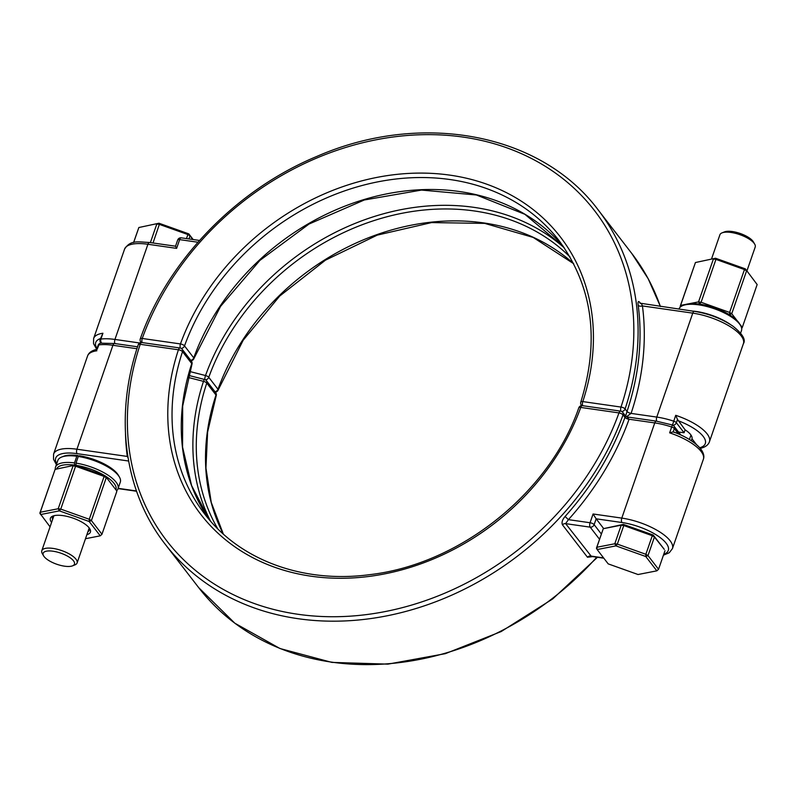 <?xml version="1.0" encoding="UTF-8"?>
<svg xmlns="http://www.w3.org/2000/svg" width="797" height="797" viewBox="0 0 797 797"><rect width="100%" height="100%" fill="white"/><g stroke="black" fill="none" stroke-linecap="round" stroke-linejoin="round"><path stroke-width="1.2" d="M640.718 303.587L639.592 302.133C638.238 300.768 637.769 301.834 638.198 305.331A3.308 1.704 172.5 0 0 642.432 305.928L641.645 304.075M638.198 305.331A273.51 224.595 142.3 0 1 627.03 411.451A3.308 2.72 142.3 0 1 627.01 411.491L625.605 416.084M626.442 416.761L631.094 413.404A6.615 5.43 -37.7 0 0 631.114 413.334A276.818 227.304 -37.7 0 0 642.432 305.928L692.762 313.141A39.153 13.938 19.1 0 1 743.412 343.637L709.44 441.737A39.153 13.938 -160.9 0 0 675.717 415.317L672.469 425.02M678.576 432.044L684.085 432.761L676.354 422.729A3.308 1.176 -160.9 0 0 673.694 421.165A39.153 13.938 -160.9 0 0 656.778 417.08L631.094 413.404A3.308 1.176 -160.9 0 1 627.01 411.491M672.997 425.259A3.308 2.72 -37.7 0 0 676.354 422.729L677.49 419.451L675.717 415.317M677.49 419.451L685.101 429.832L684.085 432.761M691.318 440.711L691.985 438.768A21.688 7.721 -160.9 0 0 685.101 429.832M691.985 438.768L696.439 444.537M177.681 240.027A3.308 1.176 19.1 0 1 179.654 239.618A3.308 1.474 -81.8 0 1 181.268 237.835A3.308 3.308 0 0 0 177.681 240.027L175.529 246.223L176.615 248.375L179.654 239.618L197.965 242.238M101.677 343.059A3.308 2.53 -97.9 0 1 100.9 339.084A3.308 1.176 -160.9 0 0 100.113 339.532A3.308 3.308 0 0 0 100.621 342.63A3.308 2.72 -37.7 0 0 101.149 343.128M139.644 342.979L114.947 339.442A39.153 13.938 -160.9 0 0 100.9 339.084L102.923 333.246L100.113 339.532M204.799 379.531A3.308 0.707 -75.7 0 1 205.506 375.536L189.696 371.502M127.809 456.253A3.308 1.704 -7.5 0 1 127.271 456.432L128.058 457.797M591.364 556.406L565.621 523.639L568.42 519.644L565.073 516.496C562.323 519.724 561.457 522.503 562.473 524.844L587.469 557.233L592.759 556.615M562.473 524.844A3.308 2.72 -37.7 0 1 565.621 523.639L590.198 527.156A3.308 2.72 -37.7 0 0 594.134 524.655L596.156 518.817L593.088 513.985L590.049 522.742L568.42 519.644A276.818 227.304 -37.7 0 0 629.052 419.312A6.615 5.43 -37.7 0 0 629.072 419.242L626.98 416.931M627.02 416.941L625.545 416.014L624.987 417.329A3.308 2.72 142.3 0 1 624.978 417.359A273.51 224.595 142.3 0 1 565.073 516.496M188.052 377.409L203.494 381.355A3.308 0.707 -75.7 0 1 204.64 379.492L188.59 375.397M97.154 349.315L98.878 344.922A3.308 2.53 -97.9 0 1 100.761 343.178A3.308 3.308 0 0 0 98.091 345.37A3.308 1.176 19.1 0 1 98.878 344.922A39.153 13.938 19.1 0 1 112.925 345.28L136.945 348.727M624.987 417.329A3.308 1.176 19.1 0 0 629.072 419.242L654.755 422.918L621.79 518.1A3.308 1.474 -81.8 0 0 621.939 522.513L596.156 518.817L603.638 528.521M674.013 426.126A3.308 3.308 0 0 0 672.439 425.01L671.672 427.003A3.308 1.176 19.1 0 1 674.332 428.567A3.308 2.72 -37.7 0 0 674.013 426.126L680.777 434.933M627.169 416.961L656.379 421.145A3.308 1.474 98.2 0 0 654.755 422.918A39.153 13.938 19.1 0 1 671.672 427.003L669.649 432.841L673.196 431.854L674.332 428.567L678.436 433.887M673.973 432.333L673.196 431.854M72.537 565.84L74.938 564.884A18.68 6.655 -160.9 0 0 77.1 562.951A18.68 6.655 -160.9 0 0 61.847 550.637A18.68 6.655 -160.9 0 0 41.852 550.568A18.68 6.655 -160.9 0 0 41.793 550.727A18.68 6.655 -160.9 0 0 42.291 553.586L43.586 555.818A16.568 5.898 19.1 0 1 43.197 553.148A16.568 5.898 19.1 0 1 63.929 554.373A16.568 5.898 19.1 0 1 72.537 565.84A16.568 5.898 19.1 0 1 56.866 564.276A16.568 5.898 19.1 0 1 43.586 555.818M193.183 239.548L188.799 233.87L190.005 235.852L187.873 234.547L188.799 233.87L158.962 223.23L138.847 227.524L158.962 223.23L159.35 224.375L156.81 224.017L150.384 242.587L152.904 242.965M133.657 242.527L138.847 227.524L133.567 242.547M153.024 242.985L159.35 224.375L187.873 234.547L186.478 238.582M188.939 238.941L190.005 235.852L192.814 239.489M711.512 259.025L719.9 234.786A18.68 6.655 19.1 0 1 722.062 232.854A18.68 6.655 19.1 0 1 739.736 234.617A18.68 6.655 19.1 0 1 754.709 244.161A18.68 6.655 19.1 0 1 755.207 247.02A18.68 6.655 19.1 0 1 755.148 247.18M754.709 244.161L753.414 241.919A16.568 5.898 -160.9 0 0 740.134 233.461A16.568 5.898 -160.9 0 0 724.463 231.897L722.062 232.854M664.987 550.707L658.551 569.277L656.828 570.841L658.551 569.277L647.991 555.589L645.779 556.525L645.859 554.284L647.991 555.589L654.427 537.019L664.27 549.352L653.221 535.036L654.427 537.019L652.295 535.714L653.221 535.036L623.384 524.386L623.772 525.542L621.232 525.183L623.384 524.386L603.269 528.69L596.435 548.197L596.843 547.26L597.152 549.551L596.435 548.197M638.038 574.517L608.201 563.877L597.152 549.551L615.942 545.875L614.806 543.753L617.336 544.112L615.942 545.875L645.779 556.525L656.828 570.841L638.038 574.517M652.295 535.714L645.859 554.284L617.336 544.112L623.772 525.542L652.295 535.714M614.806 543.753L596.843 547.26L603.269 528.69L621.232 525.183L614.806 543.753M76.104 465.408L76.044 465.328A31.412 11.188 19.1 0 1 104.517 475.54M78.275 456.462A33.066 11.776 19.1 0 1 119.42 477.054L118.414 475.311A31.412 11.188 -160.9 0 0 79.361 455.745L78.275 456.462L75.974 463.117L76.044 465.328M76.811 456.253L74.51 462.908A33.066 11.776 -160.9 0 0 55.521 467.132L57.822 460.477A33.066 11.776 19.1 0 1 61.648 457.05A33.066 11.776 19.1 0 1 76.811 456.253L77.897 455.535L78.495 456.322M56.756 468.696A31.412 11.188 19.1 0 1 74.579 465.119L74.51 462.908M77.897 455.535A31.412 11.188 -160.9 0 0 63.521 456.302L61.648 457.05M119.42 477.054A33.066 11.776 19.1 0 1 120.307 482.115L118.006 488.77A33.066 11.776 -160.9 0 0 75.974 463.117M55.521 467.132A33.066 11.776 -160.9 0 0 55.332 469.284M116.521 490.852A33.066 11.776 -160.9 0 0 118.006 488.77M105.244 475.988A31.412 11.188 19.1 0 1 115.904 489.796M730.361 324.449A33.066 11.776 -160.9 0 0 692.284 311.059M678.934 309.146L678.994 308.977A33.066 11.776 19.1 0 1 682.82 305.55A33.066 11.776 19.1 0 1 714.092 308.668A33.066 11.776 19.1 0 1 740.592 325.555A33.066 11.776 19.1 0 1 741.479 330.616L740.612 333.126M740.592 325.555L739.576 323.811A31.412 11.188 -160.9 0 0 714.401 307.762A31.412 11.188 -160.9 0 0 684.693 304.803L682.82 305.55M52.602 519.505A19.507 6.944 19.1 0 1 52.472 517.343A19.507 6.944 19.1 0 1 53.897 515.739M77.1 562.951L89.214 527.953A19.507 6.944 19.1 0 1 89.344 530.115A19.507 6.944 19.1 0 1 87.909 531.729M116.81 491.41L101.966 534.269L100.243 535.833L101.966 534.269L91.406 520.58L89.194 521.517L89.274 519.275L91.406 520.58L106.25 477.722L104.118 476.417L105.045 475.729L116.093 490.055L105.045 475.729L75.207 465.089L55.093 469.393L39.85 513.188L40.258 512.252L40.567 514.543L59.357 510.867L89.194 521.517L100.243 535.833L85.488 538.722M86.903 534.648A21.16 7.532 -160.9 0 0 89.832 528.879A21.16 7.532 -160.9 0 0 72.866 518.07A21.16 7.532 -160.9 0 0 52.851 516.077A21.16 7.532 -160.9 0 0 51.596 522.424M50.062 526.847L39.85 513.188M40.258 512.252L55.093 469.393L75.207 465.089L75.595 466.245L73.055 465.876L58.211 508.745L60.751 509.104L59.357 510.867L58.211 508.745L40.258 512.252M60.751 509.104L75.595 466.245L104.118 476.417L89.274 519.275L60.751 509.104M699.358 304.075L700.224 304.205M729.006 314.466L729.733 314.915M736.996 320.524L731.746 313.719L729.534 314.656L729.614 312.424L731.746 313.719L746.59 270.86L744.458 269.565L745.384 268.878L757.15 284.549L745.384 268.878L715.547 258.238L695.432 262.532L680.19 306.337L680.598 305.4L680.768 306.666M680.479 306.895L680.19 306.337M686.347 304.275L680.598 305.4L695.432 262.532L715.547 258.238L715.935 259.384L713.395 259.025L698.551 301.884L701.091 302.252L699.696 304.016L698.551 301.884L688.409 303.866M701.091 302.252L715.935 259.384L744.458 269.565L729.614 312.424L701.091 302.252M741.599 328.055L742.306 327.408L741.668 328.464M757.15 284.549L742.306 327.408L739.736 324.08M639.592 302.133A3.308 2.72 -37.7 0 0 640.021 303.159A3.308 2.72 -37.7 0 0 640.041 303.179L694.386 311.358A3.308 1.474 98.2 0 0 692.762 313.141L656.778 417.08A3.308 1.474 -81.8 0 0 656.728 421.195M660.424 306.496L648.18 278.721L631.782 253.476L598.298 210.089A273.51 224.595 142.3 0 1 625.087 408.941L627.03 411.451A3.308 1.196 -161.6 0 0 631.114 413.334M631.782 253.476A273.51 224.595 142.3 0 1 660.364 306.486M141.338 342.491A3.308 2.72 142.3 0 1 140.78 341.983L141.179 342.501M114.907 343.557A3.308 1.474 -81.8 0 1 114.947 339.442L147.913 244.261L176.615 248.375M581.88 405.613A3.308 2.72 142.3 0 1 581.322 405.105L581.73 405.623M620.963 411.202A3.308 1.474 -81.8 0 1 620.993 407.068L582.786 401.588A3.308 1.474 98.2 0 0 582.746 405.703M180.421 348.08A3.308 1.474 -81.8 0 1 180.451 343.935L142.245 338.466A270.203 221.875 142.3 0 1 463.226 137.094A270.203 221.875 142.3 0 1 620.993 407.068A3.308 1.196 -161.6 0 1 625.087 408.941A3.308 2.72 142.3 0 1 621.72 411.501M678.018 420.657A35.845 12.762 19.1 0 1 699.746 447.765M190.732 360.314A3.308 2.72 -37.7 0 0 193.751 357.863L184.515 345.898A3.308 1.156 -160.1 0 0 180.451 343.935A227.085 186.468 142.3 0 1 450.046 175.161A227.085 186.468 142.3 0 1 582.786 401.588A3.308 1.196 -161.7 0 0 580.804 402.047A3.308 3.308 0 0 0 581.322 405.105M149.527 242.487A3.308 1.474 98.2 0 0 147.913 244.261A39.153 13.938 19.1 0 0 124.561 249.142C130.529 239.638 137.961 242.009 149.527 242.487L175.539 246.213M214.971 391.735A3.308 2.72 -37.7 0 0 217.989 389.285L208.764 377.32A3.308 2.72 142.3 0 1 205.427 379.8M97.015 348.478A35.845 12.762 19.1 0 1 100.452 338.566M102.923 333.246A39.153 13.938 -160.9 0 0 93.628 338.486L93.538 343.646L96.716 349.345M598.298 210.089C541.223 133.328 421.573 110.693 316.987 156.351C236.241 189.786 167.868 260.37 140.282 338.845A3.308 1.156 -160.2 0 1 142.245 338.466A3.308 1.474 98.2 0 0 142.205 342.58M580.804 402.047C599.902 340.229 592.609 286.372 558.926 240.475A223.778 183.758 142.3 0 0 358.959 186.368A223.778 183.758 142.3 0 0 184.515 345.898A3.308 2.72 142.3 0 1 181.178 348.379M193.94 358.52A3.308 1.156 -160.1 0 0 193.751 357.863A223.778 183.758 142.3 0 1 363.9 199.579A223.778 183.758 142.3 0 1 563.389 246.562L524.884 214.303L476.397 194.986L421.503 190.075L364.289 199.997L309.037 224.037L259.902 260.4L220.56 306.377L193.94 358.52A3.308 3.308 0 0 1 191.031 360.692M215.27 392.124A3.308 3.308 0 0 0 218.189 389.942A3.308 1.156 -160.1 0 0 217.989 389.285A223.778 183.758 142.3 0 1 573.651 263.658M569.994 256.953A223.778 183.758 142.3 0 0 371.94 221.257A223.778 183.758 142.3 0 0 208.764 377.32A3.308 1.156 -160.1 0 0 205.506 375.536A226.218 185.751 142.3 0 1 564.316 247.907M125.488 433.717A276.818 227.304 -37.7 0 0 127.271 456.432L76.93 449.219A39.153 13.938 -160.9 0 0 53.588 454.101L87.56 356A39.153 13.938 19.1 0 1 96.855 350.77M596.784 557.193A273.51 224.595 142.3 0 1 198.702 587.648L165.218 544.261A273.51 224.595 142.3 0 0 409.927 610.303A273.51 224.595 142.3 0 0 623.045 414.848L624.978 417.359A3.308 1.156 19.8 0 0 629.052 419.312M603.578 557.89L590.607 556.027A3.308 2.72 -37.7 0 0 587.469 557.233M625.545 416.014L622.746 412.378A3.308 2.72 142.3 0 1 623.045 414.848A3.308 1.156 19.8 0 0 618.97 412.906A3.308 1.474 -81.8 0 1 620.594 411.122L582.388 405.653A3.308 1.474 98.2 0 0 580.764 407.426L618.97 412.906A270.203 221.875 142.3 0 1 297.988 614.278A270.203 221.875 142.3 0 1 140.222 344.304L178.428 349.783A3.308 1.474 -81.8 0 1 180.052 348L141.846 342.531A3.308 1.474 98.2 0 0 140.222 344.304A3.308 1.196 18.4 0 0 138.24 344.752C113.961 416.273 124.073 491.689 165.218 544.261M663.433 555.2L669.271 552.739L672.439 548.595A39.153 13.938 -160.9 0 0 621.79 518.1L593.088 513.985M601.346 534.01L594.134 524.655A3.308 1.176 -160.9 0 0 590.049 522.742A3.308 1.474 98.2 0 0 590.198 527.156L599.533 539.26M223.29 534.01A223.778 183.758 142.3 0 1 215.997 395.033A3.308 2.72 -37.7 0 0 215.678 392.642L206.443 380.677A3.308 2.72 142.3 0 1 206.772 383.078L215.997 395.033A3.308 1.196 18.3 0 1 216.196 395.701A3.308 3.308 0 0 0 215.678 392.642M191.947 364.279L182.672 406.091L182.563 447.117L191.589 485.562L209.362 519.754A223.778 183.758 142.3 0 1 191.758 363.611A3.308 2.72 -37.7 0 0 191.429 361.21L182.194 349.255A3.308 2.72 142.3 0 1 182.523 351.646L191.758 363.611A3.308 1.196 18.3 0 1 191.947 364.279A3.308 3.308 0 0 0 191.429 361.21M137.562 346.805L114.549 343.507A3.308 1.474 98.2 0 0 112.925 345.28L76.93 449.219A3.308 1.474 -81.8 0 0 77.08 453.642L128.626 461.025M178.428 349.783A3.308 1.196 18.3 0 1 182.523 351.646A223.778 183.758 142.3 0 0 204.59 513.886C239.628 560.102 303.009 583.573 369.559 574.667C459.7 564.515 549.442 492.945 578.811 407.795A3.308 1.156 19.9 0 1 580.764 407.426A227.085 186.468 142.3 0 1 311.169 576.211A227.085 186.468 142.3 0 1 178.428 349.783M210.418 520.979A226.218 185.751 142.3 0 1 203.494 381.355A3.308 1.196 18.3 0 1 206.772 383.078A223.778 183.758 142.3 0 0 217.73 528.77M621.939 522.513A35.845 12.762 19.1 0 1 660.444 537.786A35.845 12.762 19.1 0 1 663.742 554.304M669.649 432.841A39.153 13.938 19.1 0 1 703.372 459.261C704.608 455.974 703.422 452.178 699.826 447.854C694.117 441.668 685.32 436.348 673.445 431.904M56.717 463.665A35.845 12.762 19.1 0 1 77.08 453.642M136.476 490.952L118.155 488.332M181.268 237.835L199.539 240.455M700.055 448.422C705.136 447.316 708.264 445.085 709.44 441.737M100.621 342.63L101.01 343.138M140.282 338.845A3.308 3.308 0 0 0 140.78 341.983M694.386 311.358C708.951 313.729 721.823 318.69 733.021 326.232C742.565 333.963 746.022 339.761 743.412 343.637M124.561 249.142L93.628 338.486M573.671 263.707L533.173 237.416L484.725 223.389L431.546 222.592L377.22 235.135L325.445 260.171L279.727 296.036L243.155 340.289L218.189 389.942M591.404 556.416L603.817 558.199M114.549 343.507L100.761 343.178M98.091 345.37L96.626 349.594M87.56 356C88.706 352.682 91.834 350.451 96.945 349.325M141.846 342.531A3.308 3.308 0 0 0 138.24 344.752M182.194 349.255A3.308 3.308 0 0 0 180.052 348M206.443 380.677A3.308 3.308 0 0 0 204.64 379.492M597.461 557.282L552.769 598.876L501.193 631.543L445.324 653.67L387.93 664.13L331.881 662.397L279.966 648.519L234.806 623.184L198.702 587.648M656.379 421.145L672.439 425.01M622.746 412.378A3.308 3.308 0 0 0 620.594 411.122M582.388 405.653A3.308 3.308 0 0 0 578.811 407.795M118.066 488.591L136.576 491.251M53.588 454.101L53.509 459.261L56.388 464.611M672.439 548.595L703.372 459.261M216.196 395.701L207.609 432.084L205.945 468.058L211.255 502.419L223.329 534.04M53.907 515.729L41.793 550.727M746.938 270.89L755.207 247.02M689.425 439.516L690.969 435.042"/></g></svg>
